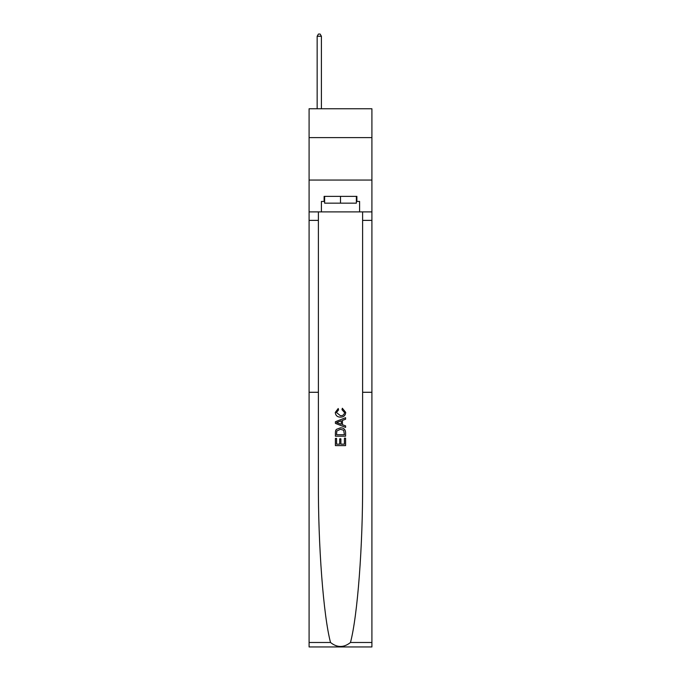 <?xml version="1.0" encoding="UTF-8"?>
<svg xmlns="http://www.w3.org/2000/svg" width="681" height="681" viewBox="0 0 681 681"><rect width="100%" height="100%" fill="white"/><g stroke="black" fill="none" stroke-linecap="round" stroke-linejoin="round"><path stroke-width="1.02" d="M371.911 137.613L371.911 108.756L309.089 108.756L309.089 137.613L371.911 137.613L371.911 180.056L309.089 180.056L309.089 137.613M344.416 438.155L344.416 444.165L340.883 444.165L344.416 444.165L344.416 438.155L345.59 438.155L345.59 445.604L335.401 445.604L335.401 438.419L335.401 445.604M339.708 438.811L339.708 444.165L336.576 444.165L339.708 444.165L339.708 438.811L340.883 438.811L340.883 444.165M336.278 429.43L335.546 430.911L336.278 429.43L340.44 427.838C343.701 427.83 345.412 429.396 345.59 432.546L345.59 436.198L335.401 436.198L335.401 432.716L335.401 436.198M342.33 408.251L341.99 409.69L342.33 408.251L345.718 412.405C345.446 415.538 343.675 417.112 340.415 417.13L340.415 417.13C337.291 417.061 335.571 415.495 335.273 412.439L338.227 408.515L338.542 409.945L336.448 412.507L340.415 415.691C342.798 415.819 344.177 414.772 344.543 412.541L341.99 409.69M350.477 642.481L371.911 642.481L371.911 646.95L309.089 646.95L309.089 392.282L318.385 392.282L318.385 482.446C318.121 545.83 323.432 615.82 330.523 642.481C337.172 647.81 343.82 647.81 350.477 642.481C357.568 615.82 362.879 545.83 362.615 482.446L362.615 211.893M335.401 421.743L335.401 423.361L345.59 427.404L335.401 423.361L335.401 421.743L345.59 417.7L335.401 421.743M362.615 392.282L371.911 392.282L371.911 180.056M309.089 392.282L309.089 180.056M318.385 211.893L318.385 392.282M371.911 642.481L371.911 392.282M309.089 211.893L321.398 211.893L321.398 201.448L324.624 201.448M356.376 201.448L356.887 201.448L356.887 196.358L324.113 196.358L324.113 201.448M356.887 201.448L359.602 201.448L359.602 211.893L371.911 211.893M321.398 211.893L359.602 211.893M345.59 417.7L345.59 419.224L342.449 420.381L342.449 424.723L345.59 425.88L345.59 427.404M338.457 423.25L341.275 424.289L341.275 420.815L336.576 422.552L338.457 423.25M341.275 420.815L341.275 424.289M335.401 432.716L335.546 430.911M343.692 430.256L344.416 434.759L343.692 430.256L340.415 429.277L336.789 431.013L336.576 434.759L344.416 434.759L336.576 434.759M335.401 438.419L336.576 438.419L336.576 444.165M324.624 196.358L324.624 203.151L356.376 203.151L356.376 196.358M340.5 196.358L340.5 203.151M321.398 108.756L321.398 36.255L317.159 36.255L317.159 108.756M317.159 36.255L318.427 34.05L320.13 34.05L321.398 36.255M362.615 220.38L371.911 220.38M318.385 220.38L309.089 220.38M309.089 642.481L330.523 642.481"/></g></svg>
